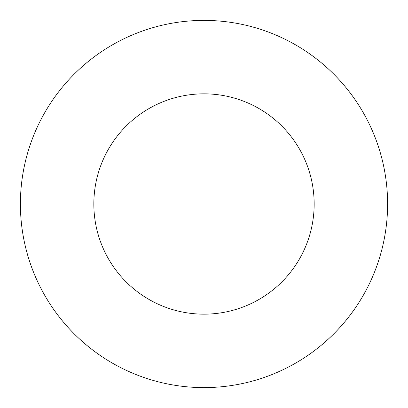<?xml version="1.0" encoding="UTF-8"?>
<svg xmlns="http://www.w3.org/2000/svg" width="408" height="408" viewBox="0 0 408 408"><rect width="100%" height="100%" fill="white"/><g stroke="black" fill="none" stroke-linecap="round" stroke-linejoin="round"><path stroke-width="0.61" d="M204 20.4A183.6 183.6 0 0 1 363.003 295.8A183.6 183.6 0 0 1 44.997 295.8A183.6 183.6 0 0 1 204 20.4M204 93.84A110.16 110.16 0 0 1 299.401 259.08A110.16 110.16 0 0 1 108.599 259.08A110.16 110.16 0 0 1 204 93.84"/></g></svg>
